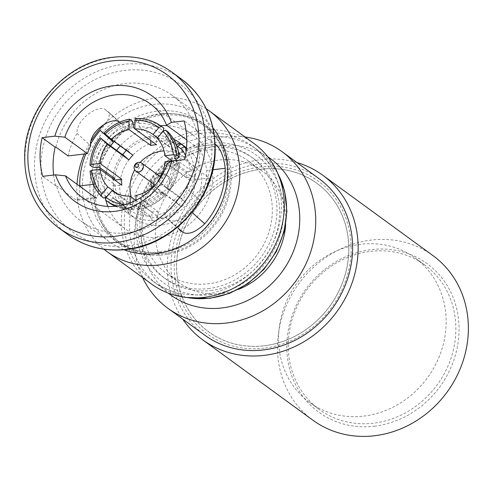 <?xml version="1.0" encoding="UTF-8"?>
<svg xmlns="http://www.w3.org/2000/svg" width="493" height="493" viewBox="0 0 493 493"><rect width="100%" height="100%" fill="white"/><g stroke="black" fill="none" stroke-linecap="round" stroke-linejoin="round"><path stroke-width="0.37" stroke-dasharray="2.46 1.85" d="M296.909 162.524A101.866 91.852 -53.9 0 0 261.167 159.646A101.866 91.852 -53.9 0 0 178.435 220.02A101.866 91.852 -53.9 0 0 182.712 319.094M432.965 255.608A101.866 91.852 -53.9 0 0 371.395 240.048A101.866 91.852 -53.9 0 0 282.699 315.101A101.866 91.852 -53.9 0 0 312.907 420.209M370.718 251.35A89.443 80.649 126.1 0 1 424.775 265.006A89.443 80.649 126.1 0 1 451.298 357.296A89.443 80.649 126.1 0 1 373.417 423.197A89.443 80.649 126.1 0 1 319.359 409.535A89.443 80.649 126.1 0 1 292.836 317.252A89.443 80.649 126.1 0 1 370.718 251.35M363.705 416.11A89.443 80.649 -53.9 0 0 441.58 350.209A89.443 80.649 -53.9 0 0 415.057 257.925A89.443 80.649 -53.9 0 0 360.999 244.263A89.443 80.649 -53.9 0 0 283.124 310.165A89.443 80.649 -53.9 0 0 309.647 402.448A89.443 80.649 -53.9 0 0 363.705 416.11M374.323 426.217A91.926 82.892 -53.9 0 0 459.057 327.746A91.926 82.892 -53.9 0 0 371.549 249.594A91.926 82.892 -53.9 0 0 286.809 348.064A91.926 82.892 -53.9 0 0 374.323 426.217M264.131 348.206A94.416 85.129 126.1 0 1 174.251 267.939A94.416 85.129 126.1 0 1 261.278 166.807A94.416 85.129 126.1 0 1 351.158 247.073A94.416 85.129 126.1 0 1 264.131 348.206M318.934 178.589A96.899 87.372 -53.9 0 0 260.372 163.787A96.899 87.372 -53.9 0 0 176.001 235.179A96.899 87.372 -53.9 0 0 204.737 335.16M267.798 156.756A84.476 76.168 -53.9 0 0 219.336 145.651A84.476 76.168 -53.9 0 0 146.329 206.253A84.476 76.168 -53.9 0 0 168.329 293.138M142.563 277.51A96.899 87.372 126.1 0 1 223.483 136.881A96.899 87.372 126.1 0 1 245.052 136.999M159.652 251.948A73.297 66.087 -53.9 0 0 223.477 197.946A73.297 66.087 -53.9 0 0 201.742 122.319A73.297 66.087 -53.9 0 0 157.446 111.128A73.297 66.087 -53.9 0 0 93.621 165.13A73.297 66.087 -53.9 0 0 115.356 240.757A73.297 66.087 -53.9 0 0 159.652 251.948M161.464 114.056A73.297 66.087 126.1 0 1 205.76 125.253A73.297 66.087 126.1 0 1 227.495 200.879A73.297 66.087 126.1 0 1 163.676 254.881A73.297 66.087 126.1 0 1 119.374 243.684A73.297 66.087 126.1 0 1 97.639 168.064A73.297 66.087 126.1 0 1 161.464 114.056M285.65 224.623A69.568 62.728 -53.9 0 0 261.604 170.596A69.568 62.728 -53.9 0 0 219.558 159.972A69.568 62.728 -53.9 0 0 158.986 211.232A69.568 62.728 -53.9 0 0 179.612 283.007A69.568 62.728 -53.9 0 0 221.659 293.631A69.568 62.728 -53.9 0 0 238.402 289.403M206.105 150.162A69.568 62.728 -53.9 0 0 145.527 201.415A69.568 62.728 -53.9 0 0 166.159 273.196A69.568 62.728 -53.9 0 0 208.206 283.82A69.568 62.728 -53.9 0 0 268.777 232.56A69.568 62.728 -53.9 0 0 248.152 160.786A69.568 62.728 -53.9 0 0 206.105 150.162M208.28 288.596A74.535 67.208 -53.9 0 0 273.177 233.676A74.535 67.208 -53.9 0 0 251.079 156.768A74.535 67.208 -53.9 0 0 206.031 145.386A74.535 67.208 -53.9 0 0 141.127 200.306A74.535 67.208 -53.9 0 0 163.232 277.208A74.535 67.208 -53.9 0 0 208.28 288.596M210.881 290.494A74.535 67.208 -53.9 0 0 275.784 235.574A74.535 67.208 -53.9 0 0 253.679 158.672A74.535 67.208 -53.9 0 0 208.631 147.284A74.535 67.208 -53.9 0 0 143.734 202.204A74.535 67.208 -53.9 0 0 165.833 279.112A74.535 67.208 -53.9 0 0 210.881 290.494M201.551 133.27A83.853 75.608 -53.9 0 0 128.537 195.055A83.853 75.608 -53.9 0 0 153.403 281.571A83.853 75.608 -53.9 0 0 204.077 294.376A83.853 75.608 -53.9 0 0 277.097 232.597A83.853 75.608 -53.9 0 0 252.225 146.076A83.853 75.608 -53.9 0 0 201.551 133.27M254.055 143.568A86.959 78.412 -53.9 0 0 201.501 130.288A86.959 78.412 -53.9 0 0 125.783 194.359A86.959 78.412 -53.9 0 0 151.573 284.079M206.32 108.885A86.959 78.412 -53.9 0 0 157.02 97.842A86.959 78.412 -53.9 0 0 104.59 123.934M91.396 140.456A86.959 78.412 -53.9 0 0 84.266 154.013M77.019 184.271A86.959 78.412 -53.9 0 0 103.968 249.224M212.994 127.921A77.641 70.006 -53.9 0 0 200.83 116.274A77.641 70.006 -53.9 0 0 153.902 104.417A77.641 70.006 -53.9 0 0 86.3 161.624A77.641 70.006 -53.9 0 0 109.323 241.736A77.641 70.006 -53.9 0 0 124.125 249.76M53.651 175.033A81.992 73.932 -53.9 0 0 55.746 185.818L56.485 185.732A77.641 70.006 -53.9 0 0 80.679 220.846A77.641 70.006 -53.9 0 0 127.607 232.702A77.641 70.006 -53.9 0 0 196.99 169.161L197.73 169.074A81.992 73.932 -53.9 0 0 197.126 130.411L196.387 130.497A77.641 70.006 -53.9 0 0 172.186 95.383A77.641 70.006 -53.9 0 0 125.265 83.527A77.641 70.006 -53.9 0 0 55.875 147.068M56.485 185.732L75.577 199.659L94.983 197.373M79.737 185.923L79.435 196.196L77.376 200.318L75.577 199.659M90.798 143.734A77.641 70.006 -53.9 0 0 85.862 153.828M68.028 155.93A77.641 70.006 126.1 0 1 77 133.443C75.891 119.479 99.068 103.709 105.477 109.754L108.368 111.886L122.307 124.335L119.497 122.264M113.507 142.304C121.845 133.443 124.686 127.379 122.024 124.107L108.084 111.658C110.98 115.128 108.361 121.383 100.208 130.429M167.176 163.855L189.743 180.315A57.891 52.196 126.1 0 1 186.477 188.283C177.788 195.203 159.861 214.726 166.258 217.955L168.865 219.853C174.725 222.811 182.25 220.168 191.444 211.91A57.891 52.196 -53.9 0 0 206.703 170.473C205.002 158.709 201.458 150.79 196.078 146.711L186.761 139.913M179.914 230.176L165.975 217.727L179.662 229.923M107.825 206.419A57.891 52.196 -53.9 0 0 124.433 228.308A57.891 52.196 -53.9 0 0 159.424 237.151A57.891 52.196 -53.9 0 0 209.827 194.495A57.891 52.196 -53.9 0 0 192.664 134.768A57.891 52.196 -53.9 0 0 167.226 125.666M160.379 125.678A57.891 52.196 -53.9 0 0 157.674 125.925A57.891 52.196 -53.9 0 0 120.255 145.965M161.809 252.336A72.052 64.965 126.1 0 1 118.258 241.336A72.052 64.965 126.1 0 1 96.893 166.991A72.052 64.965 126.1 0 1 159.633 113.901A72.052 64.965 126.1 0 1 203.178 124.908A72.052 64.965 126.1 0 1 224.543 199.252A72.052 64.965 126.1 0 1 161.809 252.336M163.651 253.685A72.052 64.965 126.1 0 1 120.107 242.679A72.052 64.965 126.1 0 1 98.742 168.341A72.052 64.965 126.1 0 1 161.482 115.251A72.052 64.965 126.1 0 1 205.026 126.257A72.052 64.965 126.1 0 1 226.392 200.596A72.052 64.965 126.1 0 1 163.651 253.685M104.152 132.981L111.862 139.236L127.484 150.63L126.35 149.422A43.729 39.428 126.1 0 1 150.118 136.432L150.642 136.814A43.729 39.428 126.1 0 1 153.551 136.364A43.729 39.428 126.1 0 1 156.46 136.13L156.595 144.751M186.508 147.808A43.729 39.428 126.1 0 1 199.449 192.923A43.729 39.428 126.1 0 1 161.377 225.128A43.729 39.428 126.1 0 1 134.953 218.448A43.729 39.428 126.1 0 1 121.981 173.333A43.729 39.428 126.1 0 1 160.059 141.115A43.729 39.428 126.1 0 1 186.49 147.789M135.945 195.487L157.643 211.312L157.778 219.933A43.729 39.428 126.1 0 1 154.87 220.383A43.729 39.428 126.1 0 1 151.955 220.617L151.437 220.235A43.729 39.428 126.1 0 1 127.921 213.321A43.729 39.428 126.1 0 1 127.348 212.896L128.408 209.371L112.786 197.976L110.512 200.614L108.016 201.871L105.416 199.967M108.805 194.39L124.224 205.636L123.17 209.161L123.688 209.543A43.729 39.428 126.1 0 0 127.872 213.278L127.348 212.896M123.17 209.161A43.729 39.428 126.1 0 1 112.872 185.793L114.924 184.524L99.303 173.129L96.03 173.511L92.832 173.154L90.225 171.256A46.213 41.671 126.1 0 0 101.231 196.232M113.686 179.267L112.78 179.828L113.298 180.21A43.729 39.428 126.1 0 0 113.39 186.175L112.872 185.793M112.78 179.828A43.729 39.428 126.1 0 1 112.854 178.663M112.996 177.221A43.729 39.428 126.1 0 1 122.116 154.371M126.313 150.377A43.729 39.428 126.1 0 1 126.874 149.798L126.35 149.422M157.544 137.75L174.701 150.266A34.781 31.361 -53.9 0 0 174.701 150.266L183.063 156.367A34.781 31.361 -53.9 0 0 164.04 150.883M157.181 138.176L178.879 154.001A34.781 31.361 -53.9 0 0 174.707 150.273L177.911 146.532M171.977 160.878L186.619 171.564A34.781 31.361 -53.9 0 1 186.711 177.529L165.013 161.704M157.852 181.023L179.557 196.849A34.781 31.361 -53.9 0 1 175.508 201.551L154.309 186.095M151.955 220.617L151.819 211.996A34.781 31.361 -53.9 0 0 154.734 211.787A34.781 31.361 -53.9 0 0 157.643 211.312M131.28 197.015A34.781 31.361 -53.9 0 0 142.07 212.569A34.781 31.361 -53.9 0 0 163.091 217.881A34.781 31.361 -53.9 0 0 193.379 192.258A34.781 31.361 -53.9 0 0 183.063 156.367M162.24 173.253A9.94 8.96 126.1 0 1 166.141 174.775A9.94 8.96 126.1 0 1 169.087 185.029A9.94 8.96 126.1 0 1 160.435 192.35A9.94 8.96 126.1 0 1 154.426 190.834A9.94 8.96 126.1 0 1 151.789 187.58M151.086 182.244A9.94 8.96 126.1 0 1 156.94 174.214M162.715 194.014A9.94 8.96 126.1 0 1 156.712 192.498A9.94 8.96 126.1 0 1 153.761 182.244A9.94 8.96 126.1 0 1 162.419 174.923A9.94 8.96 126.1 0 1 168.421 176.439A9.94 8.96 126.1 0 1 171.373 186.693A9.94 8.96 126.1 0 1 162.715 194.014M158.623 186.311A4.967 4.48 126.1 0 1 155.622 185.553A4.967 4.48 126.1 0 1 154.149 180.426A4.967 4.48 126.1 0 1 158.475 176.765A4.967 4.48 126.1 0 1 161.476 177.523A4.967 4.48 126.1 0 1 162.949 182.65A4.967 4.48 126.1 0 1 158.623 186.311M140.197 162.394A34.781 31.361 -53.9 0 0 134.712 169.912M175.261 160.693L176.623 161.069L179.384 163.214C178.811 173.172 175.434 182.293 169.253 190.569L158.173 181.307M179.224 162.967L177.763 163.873L174.491 164.261A40.247 36.291 126.1 0 1 165.888 187.482L169.044 190.446A46.213 41.671 -53.9 0 0 179.224 162.967M174.491 164.261L190.119 175.656A40.247 36.291 126.1 0 1 181.51 198.876L165.888 187.482M190.119 175.656L194.599 176.155A43.729 39.428 126.1 0 1 185.072 201.865L181.51 198.876M154.272 186.138L165.204 195.277C157.933 202.617 149.484 207.233 139.858 209.106L136.986 207.128L136.08 204.102L136.019 200.275M164.995 195.148L161.84 192.19A40.247 36.291 126.1 0 1 140.363 203.917L140.419 207.27L139.587 209.032A46.213 41.671 -53.9 0 0 164.995 195.148M161.84 192.19L177.462 203.584A40.247 36.291 126.1 0 1 155.991 215.318L140.363 203.917M177.462 203.584L181.023 206.567A43.729 39.428 126.1 0 1 157.255 219.551L155.991 215.318M130.226 202.839L130.257 204.792L131.163 207.818L134.004 209.796L115.368 206.29M115.387 206.284A46.213 41.671 -53.9 0 0 133.769 209.716L134.601 207.954L134.546 204.607A40.247 36.291 126.1 0 1 113.131 198.229A40.247 36.291 126.1 0 1 112.786 197.976M134.546 204.607L150.168 216.002A40.247 36.291 126.1 0 1 128.753 209.624A40.247 36.291 126.1 0 1 128.408 209.371M150.168 216.002L151.437 220.235M108.602 194.242A40.247 36.291 126.1 0 1 99.303 173.129M124.224 205.636A40.247 36.291 126.1 0 1 114.924 184.524M99.204 167.164A40.247 36.291 126.1 0 1 107.813 143.938M114.832 178.558A40.247 36.291 126.1 0 1 123.435 155.332M111.862 139.236A40.247 36.291 126.1 0 1 133.332 127.502M127.484 150.63A40.247 36.291 126.1 0 1 148.96 138.897L134.891 128.642M150.118 136.432L148.96 138.897M135.359 118.462L138.194 120.44L139.1 123.466L139.155 126.818A40.247 36.291 126.1 0 1 160.57 133.19A40.247 36.291 126.1 0 1 160.915 133.449L160.57 133.19M139.155 126.818L154.777 138.213A40.247 36.291 126.1 0 1 176.192 144.591M154.777 138.213L155.942 135.748A43.729 39.428 126.1 0 1 173.622 139.211M168.125 132.025L167.367 134.54L165.1 137.183A40.247 36.291 126.1 0 1 174.399 158.296M185.578 155.196A40.247 36.291 126.1 0 1 190.021 169.691L177.351 160.447M165.1 137.183L176.716 145.657M186.372 149.299A43.729 39.428 126.1 0 1 194.507 170.19L190.021 169.691M186.711 177.529L195.117 176.537A43.729 39.428 126.1 0 0 195.025 170.572L186.619 171.564M194.599 176.155L195.117 176.537M185.072 201.865L179.557 196.849M175.508 201.551L181.547 206.949A43.729 39.428 126.1 0 0 185.596 202.241M181.023 206.567L181.547 206.949M157.778 219.933L157.255 219.551M151.819 211.996L135.858 200.355M112.022 190.655L133.72 206.481A34.781 31.361 -53.9 0 0 133.72 206.481L142.07 212.569M127.872 213.278L133.72 206.481A34.781 31.361 -53.9 0 1 129.536 202.746L123.688 209.543M129.536 202.746L116.841 193.484M113.39 186.175L121.796 185.183M114.746 180.037L113.298 180.21M132.913 155.196L126.874 149.798M150.642 136.814L150.698 140.45M155.942 135.748L156.46 136.13M178.879 154.001L184.727 147.204M195.025 170.572L194.507 170.19M77.383 200.331L96.708 198.05L98.255 193.983L98.243 183.741A57.891 52.196 126.1 0 1 99.74 169.401M100.122 167.83A57.891 52.196 126.1 0 1 110.586 145.959M116.662 150.39A57.891 52.196 -53.9 0 0 106.198 172.26M105.878 173.573A57.891 52.196 -53.9 0 0 105.342 197.779M105.484 198.463A57.891 52.196 -53.9 0 0 105.915 200.349M196.387 130.497L215.139 144.172M180.198 230.404C173.604 226.977 190.514 206.715 200.17 200.509A77.641 70.006 -53.9 0 0 209.143 178.028L196.99 169.161M77 133.443L90.694 145.675M197.126 130.411L184.105 120.914M189.743 180.315L209.143 178.028M197.73 169.074L184.715 159.578M55.746 185.818L42.725 176.321M200.17 200.509L186.477 188.283M261.315 169.235A91.889 82.855 -53.9 0 0 181.307 236.936A91.889 82.855 -53.9 0 0 208.557 331.746A91.889 82.855 -53.9 0 0 264.088 345.778A91.889 82.855 126.1 0 1 208.57 331.752A91.889 82.855 126.1 0 1 181.325 236.948A91.889 82.855 126.1 0 1 261.333 169.247A91.889 82.855 126.1 0 1 316.863 183.279A91.889 82.855 126.1 0 1 344.114 278.089A91.889 82.855 126.1 0 1 264.106 345.79A91.889 82.855 -53.9 0 0 344.102 278.077A91.889 82.855 -53.9 0 0 316.851 183.267A91.889 82.855 -53.9 0 0 261.315 169.235M261.315 169.198A91.926 82.892 126.1 0 1 348.828 247.35A91.926 82.892 126.1 0 1 264.094 345.821A91.926 82.892 126.1 0 1 176.58 267.662A91.926 82.892 126.1 0 1 261.315 169.198M210.949 294.672A78.886 71.128 126.1 0 1 135.852 227.606A78.886 71.128 126.1 0 1 208.57 143.106A78.886 71.128 126.1 0 1 283.666 210.172A78.886 71.128 126.1 0 1 210.949 294.672M277.738 173.345A83.853 75.608 -53.9 0 0 257.438 149.878A83.853 75.608 -53.9 0 0 206.758 137.066A83.853 75.608 -53.9 0 0 133.745 198.852A83.853 75.608 -53.9 0 0 158.61 285.373A83.853 75.608 -53.9 0 0 187.155 297.538M58.414 227.667A96.277 86.811 126.1 0 1 29.87 128.334A96.277 86.811 126.1 0 1 113.698 57.398A96.277 86.811 126.1 0 1 171.884 72.101M127.81 245.828A91.31 82.331 126.1 0 1 40.888 168.205A91.31 82.331 126.1 0 1 125.056 70.4A91.31 82.331 126.1 0 1 211.978 148.029A91.31 82.331 126.1 0 1 127.81 245.828M181.43 79.065A96.277 86.811 -53.9 0 0 123.244 64.361A96.277 86.811 -53.9 0 0 39.415 135.298A96.277 86.811 -53.9 0 0 67.966 234.631M163.898 186.416A43.729 39.428 -53.9 0 0 173.413 160.915M176.623 161.069A46.213 41.671 126.1 0 1 166.437 188.548M177.763 163.873A43.729 39.428 126.1 0 1 168.236 189.583M136.08 204.102A43.729 39.428 -53.9 0 0 159.849 191.118M162.388 193.25A46.213 41.671 126.1 0 1 136.986 207.128M164.187 194.285A43.729 39.428 126.1 0 1 140.419 207.27M124.649 204.644A43.729 39.428 -53.9 0 0 130.257 204.792M131.163 207.818A46.213 41.671 126.1 0 1 117.254 206.086M108.016 201.871A46.213 41.671 -53.9 0 0 108.75 202.413M134.601 207.954A43.729 39.428 126.1 0 1 110.512 200.614M92.832 173.154A46.213 41.671 -53.9 0 0 103.838 198.137M106.328 196.88A43.729 39.428 126.1 0 1 96.03 173.511M90.133 165.291A46.213 41.671 126.1 0 1 100.319 137.812M102.92 139.71A46.213 41.671 -53.9 0 0 92.739 167.189M95.938 167.546A43.729 39.428 126.1 0 1 105.465 141.842M104.368 133.11A46.213 41.671 126.1 0 1 129.77 119.226M132.377 121.13A46.213 41.671 -53.9 0 0 106.969 135.008M109.514 137.14A43.729 39.428 126.1 0 1 133.283 124.156M163.214 127.742A46.213 41.671 -53.9 0 0 138.194 120.44M139.1 123.466A43.729 39.428 126.1 0 1 163.189 130.805M167.367 134.54A43.729 39.428 126.1 0 1 177.665 157.908M215.151 144.461L196.078 146.711M212.797 169.752L206.703 170.473M192.042 212.446L191.444 211.91M93.331 184.32L98.243 183.741M179.051 228.955L168.865 219.853M105.477 109.754L119.417 122.209M415.057 257.925L424.775 265.006M186.132 297.427L158.61 285.373L153.403 281.571M205.76 125.253L201.742 122.319M179.612 283.007L166.159 273.196M253.679 158.672L251.079 156.768M109.323 241.736L80.679 220.846M192.664 134.768L150.131 103.746M118.258 241.336L120.107 242.679M127.921 213.321L134.953 218.448M154.426 190.834L156.712 192.498M155.11 185.177L155.622 185.553M160.521 176.827L161.476 177.523M166.141 174.775L168.421 176.439M113.131 198.229L128.753 209.624M203.178 124.908L205.026 126.257M124.433 228.308L81.906 197.286M200.83 116.274L172.186 95.383M277.325 172.402L257.438 149.878L252.225 146.076M165.833 279.112L163.232 277.208M261.604 170.596L248.152 160.786M119.374 243.684L115.356 240.757M309.647 402.448L319.359 409.535"/><path stroke-width="0.74" d="M182.712 319.094A101.866 91.852 -53.9 0 0 202.678 339.806A101.866 91.852 -53.9 0 0 264.242 355.367A101.866 91.852 -53.9 0 0 352.939 280.307A101.866 91.852 -53.9 0 0 322.73 175.206A101.866 91.852 -53.9 0 0 296.909 162.524M202.678 339.806L312.907 420.209A101.866 91.852 -53.9 0 0 374.47 435.763A101.866 91.852 -53.9 0 0 463.167 360.71A101.866 91.852 -53.9 0 0 432.965 255.608L322.73 175.206M167.848 308.254L204.737 335.16A96.899 87.372 -53.9 0 0 263.299 349.956A96.899 87.372 -53.9 0 0 347.67 278.563A96.899 87.372 -53.9 0 0 318.934 178.589L282.045 151.684A96.899 87.372 126.1 0 1 310.781 251.658A96.899 87.372 126.1 0 1 226.41 323.051A96.899 87.372 126.1 0 1 167.848 308.254A96.899 87.372 126.1 0 1 142.563 277.51M168.329 293.138A84.476 76.168 -53.9 0 0 221.881 307.952A84.476 76.168 -53.9 0 0 295.954 244.066A84.476 76.168 -53.9 0 0 267.798 156.756M103.968 249.224A86.959 78.412 -53.9 0 0 107.086 251.64L151.573 284.079A86.959 78.412 -53.9 0 0 204.127 297.365A86.959 78.412 -53.9 0 0 279.845 233.294A86.959 78.412 -53.9 0 0 254.055 143.568L209.574 111.122A86.959 78.412 -53.9 0 0 206.32 108.885M104.59 123.934A86.959 78.412 -53.9 0 0 91.396 140.456M84.266 154.013A86.959 78.412 -53.9 0 0 77.019 184.271M107.086 251.64A86.959 78.412 -53.9 0 0 159.646 264.92A86.959 78.412 -53.9 0 0 235.364 200.848A86.959 78.412 -53.9 0 0 209.574 111.122M124.125 249.76A77.641 70.006 -53.9 0 0 156.25 253.593A77.641 70.006 -53.9 0 0 220.513 205.033A77.641 70.006 -53.9 0 0 212.994 127.921M64.86 137.183L54.871 136.154A65.341 58.92 126.1 0 1 112.429 85.844A65.341 58.92 126.1 0 1 171.354 122.418L166.566 125.185A57.891 52.196 -53.9 0 0 150.131 103.746A57.891 52.196 -53.9 0 0 115.146 94.902A57.891 52.196 -53.9 0 0 64.86 137.183L87.427 153.643L68.028 155.93L55.875 147.068L55.136 147.154A81.992 73.932 -53.9 0 0 53.651 175.033M110.586 145.959A57.891 52.196 126.1 0 1 113.507 142.304L100.208 130.429A77.641 70.006 -53.9 0 0 90.798 143.734M85.862 153.828A77.641 70.006 -53.9 0 0 79.737 185.923L93.331 184.32M186.761 139.913L166.566 125.185M96.708 198.05L94.983 197.373L65.47 175.847A57.891 52.196 -53.9 0 0 81.906 197.286A57.891 52.196 -53.9 0 0 116.89 206.129A57.891 52.196 -53.9 0 0 167.176 163.855L171.965 161.082L184.715 159.578A81.992 73.932 -53.9 0 0 184.105 120.914L171.354 122.418M167.226 125.666A57.891 52.196 -53.9 0 0 160.379 125.678M112.854 178.663A43.729 39.428 126.1 0 1 112.996 177.221M122.116 154.371A43.729 39.428 126.1 0 1 122.301 154.124L123.435 155.332L107.813 143.938L100.104 137.689C93.923 145.965 90.552 155.085 89.979 165.044L92.739 167.189L95.938 167.546L99.204 167.164L114.832 178.558L113.686 179.267M126.313 150.377A43.729 39.428 126.1 0 0 122.825 154.506L122.301 154.124M114.746 180.037L121.703 179.218L100.005 163.393A34.781 31.361 126.1 0 1 107.166 144.073L128.864 159.898A34.781 31.361 -53.9 0 1 132.913 155.196L111.215 139.365A34.781 31.361 126.1 0 1 129.08 129.61L150.778 145.435A34.781 31.361 -53.9 0 1 153.687 144.96A34.781 31.361 -53.9 0 1 156.595 144.751L134.897 128.919A34.781 31.361 126.1 0 1 153.003 134.441L157.544 137.75M177.351 160.447L174.399 158.296L177.665 157.908L179.132 157.002L176.531 155.104L173.326 154.747A43.729 39.428 -53.9 0 0 163.029 131.378L157.181 138.176A34.781 31.361 126.1 0 1 164.921 155.733L171.977 160.878M173.413 160.915A43.729 39.428 -53.9 0 0 173.419 160.712L165.013 161.704A34.781 31.361 126.1 0 1 157.852 181.023L158.173 181.307M154.309 186.095L153.804 185.725A34.781 31.361 126.1 0 1 135.945 195.487L136.019 200.275M164.04 150.883A34.781 31.361 -53.9 0 0 162.043 151.055A34.781 31.361 -53.9 0 0 140.197 162.394M151.789 187.58A9.94 8.96 126.1 0 1 151.086 182.244M156.94 174.214A9.94 8.96 126.1 0 1 160.133 173.259A9.94 8.96 126.1 0 1 162.24 173.253M138.804 171.854A4.967 4.48 126.1 0 1 135.803 171.096A4.967 4.48 126.1 0 1 134.33 165.968A4.967 4.48 126.1 0 1 138.656 162.308A4.967 4.48 126.1 0 1 141.657 163.066A4.967 4.48 126.1 0 1 143.13 168.193A4.967 4.48 126.1 0 1 138.804 171.854M136.875 167.503A1.861 1.682 126.1 0 1 136.82 163.922A1.861 1.682 126.1 0 1 136.875 167.503M134.712 169.912A34.781 31.361 -53.9 0 0 131.28 197.015M173.419 160.712L175.261 160.693M117.254 206.086A46.213 41.671 126.1 0 1 106.143 200.515A46.213 41.671 126.1 0 1 105.416 199.967L106.174 197.453L112.022 190.655A34.781 31.361 126.1 0 0 130.121 196.171L130.226 202.839M116.841 193.484L107.838 186.921L101.989 193.718L101.231 196.232L103.838 198.137L106.328 196.88L108.805 194.39M107.838 186.921A34.781 31.361 126.1 0 1 100.097 169.358L91.692 170.35L90.071 171.034C90.989 180.98 94.693 189.361 101.176 196.183L101.231 196.232M100.005 163.393L91.599 164.385L90.133 165.291M100.319 137.812L107.166 144.073M111.215 139.365L104.368 133.11M134.891 128.642L133.332 127.502L133.283 124.156L132.377 121.13L129.499 119.152C119.873 121.025 111.424 125.641 104.152 132.981M129.77 119.226L128.944 120.988L129.08 129.61M160.915 133.449L163.189 130.805L163.947 128.291L161.34 126.387L158.851 127.644L153.003 134.441M134.897 128.919L134.762 120.304L135.593 118.542A46.213 41.671 126.1 0 1 160.613 125.844A46.213 41.671 126.1 0 1 161.34 126.387M163.214 127.742L163.947 128.291A46.213 41.671 -53.9 0 0 163.214 127.742L160.613 125.844C153.237 120.551 144.819 118.086 135.359 118.462M176.537 144.843L176.346 144.702A40.247 36.291 126.1 0 1 176.537 144.843L180.025 143.087A43.729 39.428 126.1 0 0 179.458 142.662L186.49 147.789A43.729 39.428 126.1 0 1 186.508 147.808M173.622 139.211A43.729 39.428 126.1 0 1 179.458 142.662M163.029 131.378L165.525 130.121L168.187 132.075C174.67 138.897 178.367 147.278 179.286 157.224L179.132 157.002A46.213 41.671 -53.9 0 0 168.125 132.025M176.716 145.657L180.721 148.578A40.247 36.291 126.1 0 1 185.578 155.196M180.721 148.578L184.209 146.822A43.729 39.428 126.1 0 1 186.372 149.299M153.804 185.725L154.272 186.138M135.858 200.355L130.121 196.171M100.097 169.358L121.796 185.183A34.781 31.361 -53.9 0 1 121.703 179.218M122.825 154.506L128.864 159.898M150.698 140.45L150.778 145.435M180.025 143.087L180.549 143.469L177.911 146.532M180.549 143.469A43.729 39.428 126.1 0 1 184.727 147.204L184.209 146.822M173.326 154.747L164.921 155.733M99.74 169.401A57.891 52.196 126.1 0 1 100.122 167.83M119.497 122.264L119.417 122.209C112.823 115.947 88.728 130.873 90.694 145.675A57.891 52.196 -53.9 0 0 87.427 153.643M120.255 145.965A57.891 52.196 -53.9 0 0 116.662 150.39M106.198 172.26A57.891 52.196 -53.9 0 0 105.878 173.573M105.342 197.779A57.891 52.196 -53.9 0 0 105.484 198.463M105.915 200.349A57.891 52.196 -53.9 0 0 107.825 206.419M215.139 144.172L215.478 144.424C220.531 148.522 223.773 156.478 225.209 168.292A77.641 70.006 126.1 0 1 204.737 223.785C195.776 232.215 188.468 235.056 182.804 232.302L179.914 230.176M171.965 161.082A65.341 58.92 126.1 0 1 114.401 211.392A65.341 58.92 126.1 0 1 55.475 174.818L65.47 175.847M54.871 136.154L42.115 137.658A81.992 73.932 -53.9 0 0 42.725 176.321L55.475 174.818M238.402 289.403A69.568 62.728 -53.9 0 0 285.65 224.623M245.052 136.999A96.899 87.372 126.1 0 1 282.045 151.684M55.136 147.154L42.115 137.658M187.155 297.538A83.853 75.608 -53.9 0 0 209.291 298.179A83.853 75.608 -53.9 0 0 277.738 173.345M112.034 60.904A91.31 82.331 -53.9 0 0 27.873 158.709A91.31 82.331 -53.9 0 0 114.795 236.332A91.31 82.331 -53.9 0 0 198.956 138.533A91.31 82.331 -53.9 0 0 112.034 60.904M116.607 242.371A96.277 86.811 126.1 0 1 58.414 227.667C35.718 210.209 24.465 186.237 24.668 155.757C24.964 107.85 66.537 61.588 113.193 57.237C135.107 54.889 154.666 59.844 171.884 72.101A96.277 86.811 126.1 0 1 200.435 171.435A96.277 86.811 126.1 0 1 116.607 242.371M181.43 79.065C204.133 96.523 215.379 120.495 215.182 150.975C214.886 198.882 173.308 245.144 126.658 249.501C104.744 251.843 85.178 246.888 67.966 234.631A96.277 86.811 -53.9 0 0 126.153 249.335A96.277 86.811 -53.9 0 0 209.981 178.398A96.277 86.811 -53.9 0 0 181.43 79.065L171.884 72.101M106.174 197.453A43.729 39.428 -53.9 0 0 124.649 204.644M105.403 199.961L108.75 202.413A46.213 41.671 -53.9 0 0 115.387 206.284M91.692 170.35A43.729 39.428 -53.9 0 0 101.989 193.718M101.127 138.675A43.729 39.428 -53.9 0 0 91.599 164.385M128.944 120.988A43.729 39.428 -53.9 0 0 105.175 133.973M158.851 127.644A43.729 39.428 -53.9 0 0 134.762 120.304M165.525 130.121A46.213 41.671 126.1 0 1 176.531 155.104M215.478 144.424L215.151 144.461M225.209 168.292L212.797 169.752M204.737 223.785L192.042 212.446M180.198 230.404L179.662 229.923M182.804 232.302L179.051 228.955M277.325 172.402L284.597 190.933L286.901 211.207L284.067 231.907L276.277 251.689L264.045 269.252L248.17 283.45L229.683 293.36L209.796 298.339L186.132 297.427M67.966 234.631L58.414 227.667M135.803 171.096L155.11 185.177M141.657 163.066L160.521 176.827M115.368 206.29L108.75 202.413"/></g></svg>
